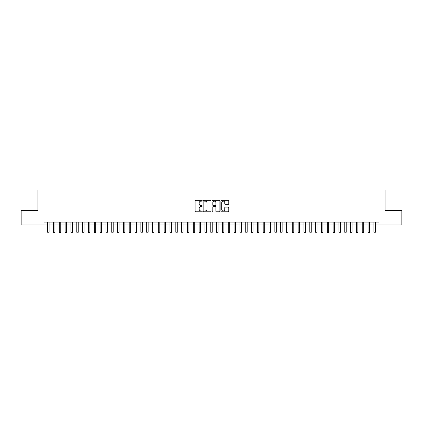 <?xml version="1.0" encoding="UTF-8"?>
<svg xmlns="http://www.w3.org/2000/svg" width="423" height="423" viewBox="0 0 423 423"><rect width="100%" height="100%" fill="white"/><g stroke="black" fill="none" stroke-linecap="round" stroke-linejoin="round"><path stroke-width="0.63" d="M202.178 200.735A0.402 0.402 0 0 0 201.782 200.333L195.701 200.333A0.571 0.571 0 0 0 195.13 200.909L195.13 211.199A0.571 0.571 0 0 0 195.701 211.77L201.782 211.77A0.402 0.402 0 0 0 202.178 211.373A0.402 0.402 0 0 0 201.782 210.971L200.994 210.971A1.829 1.829 0 0 1 199.164 209.142L199.164 208.285A1.829 1.829 0 0 1 200.994 206.456L201.782 206.456A0.402 0.402 0 0 0 202.178 206.054A0.402 0.402 0 0 0 201.782 205.652L200.994 205.652A1.829 1.829 0 0 1 199.164 203.823L199.164 202.966A1.829 1.829 0 0 1 200.994 201.137L201.782 201.137A0.402 0.402 0 0 0 202.178 200.735M228.214 204.367A0.571 0.571 0 0 0 228.785 203.796L228.785 200.909A0.571 0.571 0 0 0 228.214 200.333L221.462 200.333A0.571 0.571 0 0 0 220.891 200.909L220.891 211.199A0.571 0.571 0 0 0 221.462 211.77L228.214 211.77A0.571 0.571 0 0 0 228.785 211.199L228.785 207.709A0.571 0.571 0 0 0 228.214 207.138L225.322 207.138A0.571 0.571 0 0 0 224.75 207.709L224.75 209.443A1.528 1.528 0 0 1 223.222 210.971A1.528 1.528 0 0 1 221.694 209.443L221.694 202.665A1.528 1.528 0 0 1 223.222 201.137A1.528 1.528 0 0 1 224.75 202.665L224.75 203.796A0.571 0.571 0 0 0 225.322 204.367L228.214 204.367M44.013 224.988L21.15 224.988L21.15 210.421L37.901 210.421L37.901 190.033L385.099 190.033L385.099 210.421L401.85 210.421L401.85 224.988L378.987 224.988L378.987 222.075L44.013 222.075L44.013 224.988L47.656 224.988M210.998 200.909A0.571 0.571 0 0 0 210.427 200.333L203.68 200.333A0.571 0.571 0 0 0 203.109 200.909L203.109 211.199A0.571 0.571 0 0 0 203.68 211.77L210.427 211.77A0.571 0.571 0 0 0 210.998 211.199L210.998 200.909M212.573 200.333L219.32 200.333A0.571 0.571 0 0 1 219.891 200.909L219.891 211.199A0.571 0.571 0 0 1 219.32 211.77L216.433 211.77A0.571 0.571 0 0 1 215.862 211.199L215.862 207.027A0.571 0.571 0 0 0 215.286 206.456L213.372 206.456A0.571 0.571 0 0 0 212.801 207.027L212.801 211.373A0.402 0.402 0 0 1 212.399 211.77A0.402 0.402 0 0 1 212.002 211.373L212.002 200.909A0.571 0.571 0 0 1 212.573 200.333M49.11 224.988L53.483 224.988M54.937 224.988L59.31 224.988M60.764 224.988L65.131 224.988M66.591 224.988L70.958 224.988M72.412 224.988L76.785 224.988M78.239 224.988L82.612 224.988M84.066 224.988L88.433 224.988M89.893 224.988L94.26 224.988M95.72 224.988L100.087 224.988M101.541 224.988L105.914 224.988M107.368 224.988L111.735 224.988M113.195 224.988L117.562 224.988M119.022 224.988L123.389 224.988M124.843 224.988L129.216 224.988M130.67 224.988L135.037 224.988M136.497 224.988L140.864 224.988M142.324 224.988L146.691 224.988M148.145 224.988L152.518 224.988M153.972 224.988L158.339 224.988M159.799 224.988L164.166 224.988M165.626 224.988L169.993 224.988M171.447 224.988L175.82 224.988M177.274 224.988L181.641 224.988M183.101 224.988L187.468 224.988M188.928 224.988L193.295 224.988M194.749 224.988L199.122 224.988M200.576 224.988L204.949 224.988M206.403 224.988L210.77 224.988M212.23 224.988L216.597 224.988M218.051 224.988L222.424 224.988M223.878 224.988L228.251 224.988M229.705 224.988L234.072 224.988M235.532 224.988L239.899 224.988M241.359 224.988L245.726 224.988M247.18 224.988L251.553 224.988M253.007 224.988L257.374 224.988M258.834 224.988L263.201 224.988M264.661 224.988L269.028 224.988M270.482 224.988L274.855 224.988M276.309 224.988L280.676 224.988M282.136 224.988L286.503 224.988M287.963 224.988L292.33 224.988M293.784 224.988L298.157 224.988M299.611 224.988L303.978 224.988M305.438 224.988L309.805 224.988M311.265 224.988L315.632 224.988M317.086 224.988L321.459 224.988M322.913 224.988L327.28 224.988M328.74 224.988L333.107 224.988M334.567 224.988L338.934 224.988M340.388 224.988L344.761 224.988M346.215 224.988L350.588 224.988M352.042 224.988L356.409 224.988M357.869 224.988L362.236 224.988M363.69 224.988L368.063 224.988M369.517 224.988L373.89 224.988M375.344 224.988L378.987 224.988M204.309 201.137A0.402 0.402 0 0 0 203.907 201.538L203.907 210.569A0.402 0.402 0 0 0 204.309 210.971L205.139 210.971A1.829 1.829 0 0 0 206.969 209.142L206.969 202.966A1.829 1.829 0 0 0 205.139 201.137L204.309 201.137M215.862 202.696A1.528 1.528 0 0 0 214.329 201.163A1.528 1.528 0 0 0 212.801 202.696L212.801 205.081A0.571 0.571 0 0 0 213.372 205.652L215.286 205.652A0.571 0.571 0 0 0 215.862 205.081L215.862 202.696M49.11 222.075L49.11 232.211L47.656 232.211L47.656 222.075M49.11 232.211L48.677 232.967L48.095 232.967L47.656 232.211M54.937 222.075L54.937 232.211L53.483 232.211L53.483 222.075M54.937 232.211L54.504 232.967L53.917 232.967L53.483 232.211M60.764 222.075L60.764 232.211L59.31 232.211L59.31 222.075M60.764 232.211L60.325 232.967L59.743 232.967L59.31 232.211M66.591 222.075L66.591 232.211L65.131 232.211L65.131 222.075M66.591 232.211L66.152 232.967L65.57 232.967L65.131 232.211M72.412 222.075L72.412 232.211L70.958 232.211L70.958 222.075M72.412 232.211L71.979 232.967L71.397 232.967L70.958 232.211M78.239 222.075L78.239 232.211L76.785 232.211L76.785 222.075M78.239 232.211L77.806 232.967L77.219 232.967L76.785 232.211M84.066 222.075L84.066 232.211L82.612 232.211L82.612 222.075M84.066 232.211L83.627 232.967L83.045 232.967L82.612 232.211M89.893 222.075L89.893 232.211L88.433 232.211L88.433 222.075M89.893 232.211L89.454 232.967L88.872 232.967L88.433 232.211M95.72 222.075L95.72 232.211L94.26 232.211L94.26 222.075M95.72 232.211L95.281 232.967L94.699 232.967L94.26 232.211M101.541 222.075L101.541 232.211L100.087 232.211L100.087 222.075M101.541 232.211L101.108 232.967L100.521 232.967L100.087 232.211M107.368 222.075L107.368 232.211L105.914 232.211L105.914 222.075M107.368 232.211L106.929 232.967L106.347 232.967L105.914 232.211M113.195 222.075L113.195 232.211L111.735 232.211L111.735 222.075M113.195 232.211L112.756 232.967L112.174 232.967L111.735 232.211M119.022 222.075L119.022 232.211L117.562 232.211L117.562 222.075M119.022 232.211L118.583 232.967L118.001 232.967L117.562 232.211M124.843 222.075L124.843 232.211L123.389 232.211L123.389 222.075M124.843 232.211L124.41 232.967L123.828 232.967L123.389 232.211M130.67 222.075L130.67 232.211L129.216 232.211L129.216 222.075M130.67 232.211L130.231 232.967L129.65 232.967L129.216 232.211M136.497 222.075L136.497 232.211L135.037 232.211L135.037 222.075M136.497 232.211L136.058 232.967L135.476 232.967L135.037 232.211M142.324 222.075L142.324 232.211L140.864 232.211L140.864 222.075M142.324 232.211L141.885 232.967L141.303 232.967L140.864 232.211M148.145 222.075L148.145 232.211L146.691 232.211L146.691 222.075M148.145 232.211L147.712 232.967L147.13 232.967L146.691 232.211M153.972 222.075L153.972 232.211L152.518 232.211L152.518 222.075M153.972 232.211L153.533 232.967L152.952 232.967L152.518 232.211M159.799 222.075L159.799 232.211L158.339 232.211L158.339 222.075M159.799 232.211L159.36 232.967L158.778 232.967L158.339 232.211M165.626 222.075L165.626 232.211L164.166 232.211L164.166 222.075M165.626 232.211L165.187 232.967L164.605 232.967L164.166 232.211M171.447 222.075L171.447 232.211L169.993 232.211L169.993 222.075M171.447 232.211L171.014 232.967L170.432 232.967L169.993 232.211M177.274 222.075L177.274 232.211L175.82 232.211L175.82 222.075M177.274 232.211L176.84 232.967L176.254 232.967L175.82 232.211M183.101 222.075L183.101 232.211L181.641 232.211L181.641 222.075M183.101 232.211L182.662 232.967L182.08 232.967L181.641 232.211M188.928 222.075L188.928 232.211L187.468 232.211L187.468 222.075M188.928 232.211L188.489 232.967L187.907 232.967L187.468 232.211M194.749 222.075L194.749 232.211L193.295 232.211L193.295 222.075M194.749 232.211L194.316 232.967L193.734 232.967L193.295 232.211M200.576 222.075L200.576 232.211L199.122 232.211L199.122 222.075M200.576 232.211L200.142 232.967L199.556 232.967L199.122 232.211M206.403 222.075L206.403 232.211L204.949 232.211L204.949 222.075M206.403 232.211L205.964 232.967L205.382 232.967L204.949 232.211M212.23 222.075L212.23 232.211L210.77 232.211L210.77 222.075M212.23 232.211L211.791 232.967L211.209 232.967L210.77 232.211M218.051 222.075L218.051 232.211L216.597 232.211L216.597 222.075M218.051 232.211L217.618 232.967L217.036 232.967L216.597 232.211M223.878 222.075L223.878 232.211L222.424 232.211L222.424 222.075M223.878 232.211L223.444 232.967L222.858 232.967L222.424 232.211M229.705 222.075L229.705 232.211L228.251 232.211L228.251 222.075M229.705 232.211L229.266 232.967L228.684 232.967L228.251 232.211M235.532 222.075L235.532 232.211L234.072 232.211L234.072 222.075M235.532 232.211L235.093 232.967L234.511 232.967L234.072 232.211M241.359 222.075L241.359 232.211L239.899 232.211L239.899 222.075M241.359 232.211L240.92 232.967L240.338 232.967L239.899 232.211M247.18 222.075L247.18 232.211L245.726 232.211L245.726 222.075M247.18 232.211L246.746 232.967L246.16 232.967L245.726 232.211M253.007 222.075L253.007 232.211L251.553 232.211L251.553 222.075M253.007 232.211L252.568 232.967L251.986 232.967L251.553 232.211M258.834 222.075L258.834 232.211L257.374 232.211L257.374 222.075M258.834 232.211L258.395 232.967L257.813 232.967L257.374 232.211M264.661 222.075L264.661 232.211L263.201 232.211L263.201 222.075M264.661 232.211L264.222 232.967L263.64 232.967L263.201 232.211M270.482 222.075L270.482 232.211L269.028 232.211L269.028 222.075M270.482 232.211L270.048 232.967L269.467 232.967L269.028 232.211M276.309 222.075L276.309 232.211L274.855 232.211L274.855 222.075M276.309 232.211L275.87 232.967L275.288 232.967L274.855 232.211M282.136 222.075L282.136 232.211L280.676 232.211L280.676 222.075M282.136 232.211L281.697 232.967L281.115 232.967L280.676 232.211M287.963 222.075L287.963 232.211L286.503 232.211L286.503 222.075M287.963 232.211L287.524 232.967L286.942 232.967L286.503 232.211M293.784 222.075L293.784 232.211L292.33 232.211L292.33 222.075M293.784 232.211L293.351 232.967L292.769 232.967L292.33 232.211M299.611 222.075L299.611 232.211L298.157 232.211L298.157 222.075M299.611 232.211L299.172 232.967L298.59 232.967L298.157 232.211M305.438 222.075L305.438 232.211L303.978 232.211L303.978 222.075M305.438 232.211L304.999 232.967L304.417 232.967L303.978 232.211M311.265 222.075L311.265 232.211L309.805 232.211L309.805 222.075M311.265 232.211L310.826 232.967L310.244 232.967L309.805 232.211M317.086 222.075L317.086 232.211L315.632 232.211L315.632 222.075M317.086 232.211L316.653 232.967L316.071 232.967L315.632 232.211M322.913 222.075L322.913 232.211L321.459 232.211L321.459 222.075M322.913 232.211L322.479 232.967L321.892 232.967L321.459 232.211M328.74 222.075L328.74 232.211L327.28 232.211L327.28 222.075M328.74 232.211L328.301 232.967L327.719 232.967L327.28 232.211M334.567 222.075L334.567 232.211L333.107 232.211L333.107 222.075M334.567 232.211L334.128 232.967L333.546 232.967L333.107 232.211M340.388 222.075L340.388 232.211L338.934 232.211L338.934 222.075M340.388 232.211L339.955 232.967L339.373 232.967L338.934 232.211M346.215 222.075L346.215 232.211L344.761 232.211L344.761 222.075M346.215 232.211L345.781 232.967L345.194 232.967L344.761 232.211M352.042 222.075L352.042 232.211L350.588 232.211L350.588 222.075M352.042 232.211L351.603 232.967L351.021 232.967L350.588 232.211M357.869 222.075L357.869 232.211L356.409 232.211L356.409 222.075M357.869 232.211L357.43 232.967L356.848 232.967L356.409 232.211M363.69 222.075L363.69 232.211L362.236 232.211L362.236 222.075M363.69 232.211L363.257 232.967L362.675 232.967L362.236 232.211M369.517 222.075L369.517 232.211L368.063 232.211L368.063 222.075M369.517 232.211L369.083 232.967L368.496 232.967L368.063 232.211M375.344 222.075L375.344 232.211L373.89 232.211L373.89 222.075M375.344 232.211L374.905 232.967L374.323 232.967L373.89 232.211"/></g></svg>
